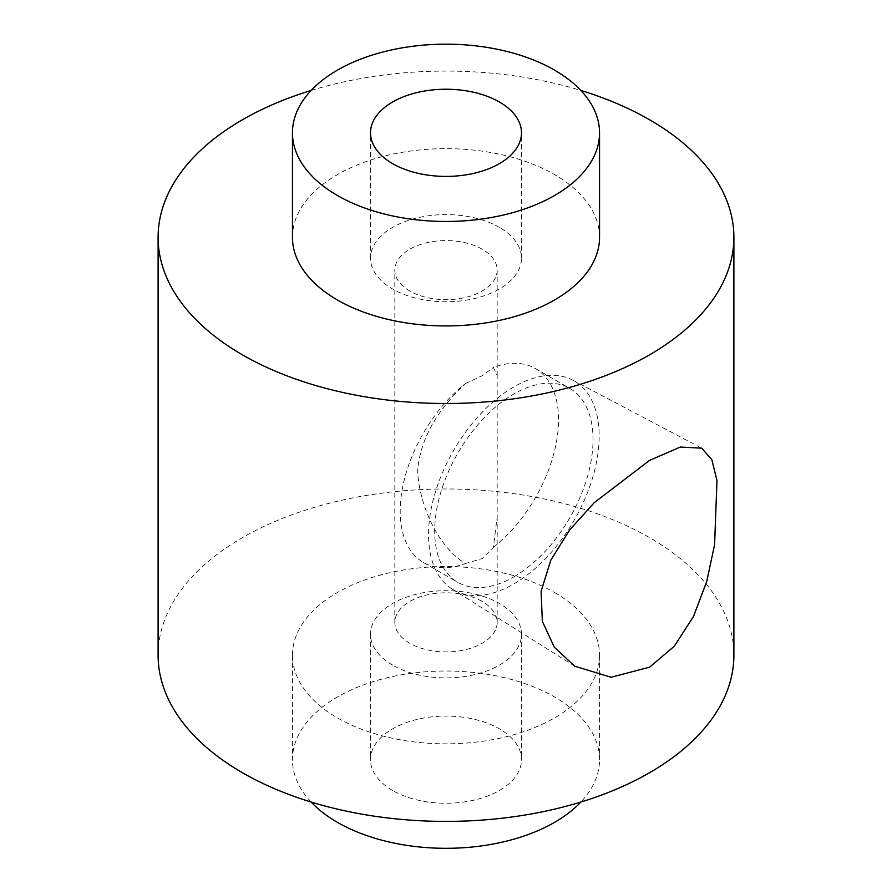 <?xml version="1.0" encoding="UTF-8"?>
<svg xmlns="http://www.w3.org/2000/svg" width="892" height="892" viewBox="0 0 892 892"><rect width="100%" height="100%" fill="white"/><g stroke="black" fill="none" stroke-linecap="round" stroke-linejoin="round"><path stroke-width="0.67" stroke-dasharray="4.46 3.34" d="M292.453 237.294A153.547 88.642 180 0 1 387.24 155.398A153.547 88.642 180 0 1 554.568 174.609A153.547 88.642 180 0 1 599.547 237.294M554.568 592.511A153.547 88.642 180 0 1 599.547 655.185A153.547 88.642 180 0 1 504.76 737.093A153.547 88.642 180 0 1 337.432 717.87A153.547 88.642 180 0 1 292.453 655.185A153.547 88.642 180 0 1 387.24 573.288A153.547 88.642 180 0 1 554.568 592.511M311.13 802.042A153.547 88.642 180 0 1 292.453 759.661A153.547 88.642 180 0 1 387.24 677.764A153.547 88.642 180 0 1 554.568 696.975A153.547 88.642 180 0 1 599.547 759.661A153.547 88.642 180 0 1 580.87 802.042M409.807 291.015A51.178 29.547 180 0 1 394.822 270.12A51.178 29.547 180 0 1 426.409 242.814A51.178 29.547 180 0 1 482.193 249.225A51.178 29.547 180 0 1 497.178 270.12A51.178 29.547 180 0 1 465.591 297.415A51.178 29.547 180 0 1 409.807 291.015M482.193 601.476A51.178 29.547 0 0 0 426.409 595.064A51.178 29.547 0 0 0 394.822 622.371A51.178 29.547 0 0 0 409.807 643.266A51.178 29.547 0 0 0 465.591 649.666A51.178 29.547 0 0 0 497.178 622.371A51.178 29.547 0 0 0 482.193 601.476M513.859 583.914A120.632 69.654 120 0 0 593.024 476.406A120.632 69.654 120 0 0 572.831 380.204A120.632 69.654 120 0 0 513.859 386.916A120.632 69.654 120 0 0 435.407 492.016A120.632 69.654 120 0 0 452.222 589.099A120.632 69.654 120 0 0 513.859 583.914M493.387 547.376A111.957 64.637 120 0 0 554.913 449.222A111.957 64.637 120 0 0 535.345 368.541A111.957 64.637 120 0 0 493.387 367.437L497.178 375.699L497.178 516.78L493.387 547.376L482.193 558.548L465.345 563.566C437.024 545.904 419.195 504.415 417.634 470.898C420.076 440.336 435.976 411.257 465.345 383.627A111.957 64.637 120 0 0 403.82 481.78A111.957 64.637 120 0 0 423.388 562.462A111.957 64.637 120 0 0 465.345 563.566M465.345 383.627L482.193 375.722L493.387 367.437M513.859 576.834A111.957 64.637 120 0 0 587.003 478.179A111.957 64.637 120 0 0 569.832 388.455A111.957 64.637 120 0 0 513.859 394.008A111.957 64.637 120 0 0 440.715 492.663A111.957 64.637 120 0 0 457.875 582.376A111.957 64.637 120 0 0 513.859 576.834M499.386 227.371A75.497 43.585 0 0 0 417.11 217.927A75.497 43.585 0 0 0 370.503 258.189A75.497 43.585 0 0 0 392.614 289.008A75.497 43.585 0 0 0 474.89 298.452A75.497 43.585 0 0 0 521.497 258.189A75.497 43.585 0 0 0 499.386 227.371M392.614 790.479A75.497 43.585 180 0 1 370.503 759.661A75.497 43.585 180 0 1 417.11 719.398A75.497 43.585 180 0 1 499.386 728.842A75.497 43.585 180 0 1 521.497 759.661A75.497 43.585 180 0 1 474.89 799.934A75.497 43.585 180 0 1 392.614 790.479M392.614 665.12A75.497 43.585 180 0 1 370.503 634.29A75.497 43.585 180 0 1 417.11 594.027A75.497 43.585 180 0 1 499.386 603.471A75.497 43.585 180 0 1 521.497 634.29A75.497 43.585 180 0 1 474.89 674.564A75.497 43.585 180 0 1 392.614 665.12M158.107 655.185A287.893 166.213 180 0 1 335.827 501.627A287.893 166.213 180 0 1 649.577 537.653A287.893 166.213 180 0 1 733.893 655.185M311.13 90.449A287.893 166.213 180 0 1 580.87 90.449M599.547 655.185L599.547 759.661M394.822 622.371L394.822 270.12M572.831 380.204L701.692 448.174M535.345 368.541L569.832 388.455M370.503 258.189L370.503 132.819M370.503 634.29L370.503 759.661M521.497 634.29L521.497 759.661M521.497 258.189L521.497 132.819M423.388 562.462L457.875 582.376M452.222 589.099L574.638 666.157M497.178 622.371L497.178 516.78M497.178 375.699L497.178 270.12M292.453 655.185L292.453 759.661"/><path stroke-width="1.34" d="M599.547 132.819L599.547 237.294A153.547 88.642 180 0 1 504.76 319.191A153.547 88.642 180 0 1 337.432 299.98A153.547 88.642 180 0 1 292.453 237.294L292.453 132.819A153.547 88.642 180 0 1 387.24 50.922A153.547 88.642 180 0 1 554.568 70.133A153.547 88.642 180 0 1 599.547 132.819A153.547 88.642 180 0 1 504.76 214.716A153.547 88.642 180 0 1 337.432 195.504A153.547 88.642 180 0 1 292.453 132.819M580.87 802.042A153.547 88.642 180 0 1 337.432 822.346A153.547 88.642 180 0 1 311.13 802.042M649.577 667.171L674.24 646.276L693.43 616.617L706.72 581.506L714.592 544.711L716.978 480.442L711.794 459.603L701.692 448.174L680.34 447.048L649.577 460.383L594.239 502.664L569.486 530.171L550.81 560.176L541.087 591.329L542.347 621.334L554.311 647.191L574.638 666.157L611.12 677.273L649.577 667.171M499.386 102A75.497 43.585 0 0 0 417.11 92.556A75.497 43.585 0 0 0 370.503 132.819A75.497 43.585 0 0 0 392.614 163.637A75.497 43.585 0 0 0 474.89 173.093A75.497 43.585 0 0 0 521.497 132.819A75.497 43.585 0 0 0 499.386 102M580.87 90.449A287.893 166.213 180 0 1 649.577 119.762A287.893 166.213 180 0 1 733.893 237.294L733.893 655.185A287.893 166.213 180 0 1 556.173 808.754A287.893 166.213 180 0 1 242.423 772.717A287.893 166.213 180 0 1 158.107 655.185L158.107 237.294A287.893 166.213 180 0 1 311.13 90.449M733.893 237.294A287.893 166.213 180 0 1 556.173 390.852A287.893 166.213 180 0 1 242.423 354.826A287.893 166.213 180 0 1 158.107 237.294"/></g></svg>
